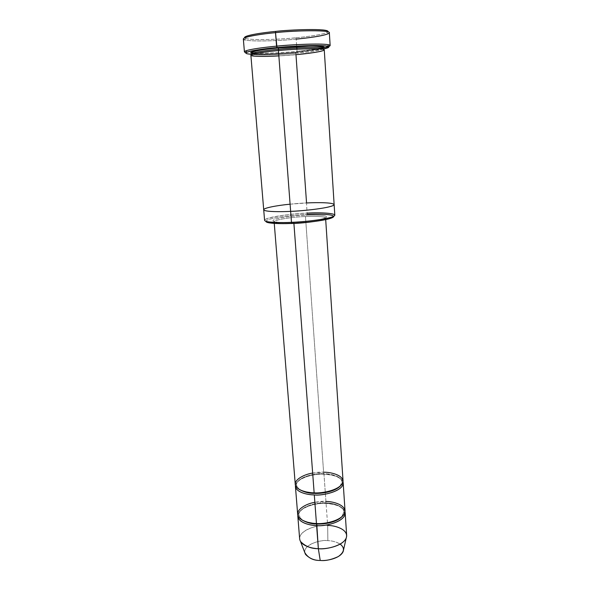 <?xml version="1.0" encoding="UTF-8"?>
<svg xmlns="http://www.w3.org/2000/svg" width="590" height="590" viewBox="0 0 590 590"><rect width="100%" height="100%" fill="white"/><g stroke="black" fill="none" stroke-linecap="round" stroke-linejoin="round"><path stroke-width="0.44" stroke-dasharray="2.95 2.21" d="M305.473 216.545C297.862 216.655 274.468 219.185 274.136 221.869C275.147 222.998 278.827 223.573 285.169 223.595C278.827 223.573 275.147 222.998 274.136 221.869C274.468 219.185 297.862 216.655 305.473 216.545C312.139 216.191 325.009 216.169 325.592 218.094C325.215 219.222 321.661 220.321 314.927 221.405C321.661 220.321 325.215 219.222 325.592 218.094C325.009 216.169 312.139 216.191 305.473 216.545L323.704 473.652L305.473 216.545M293.894 223.293L293.54 222.393C285.036 222.895 269.394 222.489 273.76 219.886C279.505 217.253 298.127 215.512 305.635 215.262C298.127 215.512 279.505 217.253 273.76 219.886C269.394 222.489 285.036 222.895 293.54 222.393C301.512 222.172 321.58 220.188 326.167 217.533C329.139 214.989 313.452 214.804 305.635 215.262C313.452 214.804 329.139 214.989 326.167 217.533C321.58 220.188 301.512 222.172 293.54 222.393L293.894 223.293M295.826 37.797C305.347 36.904 321.616 34.921 326.971 32.502L327.959 31.771C325.665 34.382 306.158 36.86 295.826 37.797C284.019 39.169 248.228 40.968 244.584 37.9L245.661 38.475C254.01 40.784 284.579 39.021 295.826 37.797L296.18 39.11L295.826 37.797M322.959 49.088L296.873 52.48L297.05 51.33L318.239 48.815L297.05 51.33L296.895 49.213L297.05 51.33C286.069 52.473 272.61 53.144 256.68 53.336C272.61 53.144 286.069 52.473 297.05 51.33L296.873 52.48L322.509 49.177C318.954 50.924 304.034 52.628 295.62 53.38L295.796 52.222L320.186 48.926M322.833 48.026L328.682 46.566M333.697 216.294C332.413 213.86 315.746 213.941 307.11 214.391L306.549 202.967C315.606 202.466 333.335 202.252 334.139 204.568C333.984 207.709 301.638 211.146 290.641 211.368C301.166 211.036 327.745 208.462 333.52 205.335C337.156 202.363 316.653 202.363 306.549 202.967L295.974 54.671L278.864 55.91M346.662 535.381C345.769 528.102 333.8 525.513 327.664 525.454L326.078 503.395C332 503.484 342.967 505.505 344.995 511.796C342.967 505.505 332 503.484 326.078 503.395C319.197 502.51 299.373 506.191 297.847 515.254C299.373 506.191 319.197 502.51 326.078 503.395L327.664 525.454L327.87 540.683L327.664 525.454C320.599 524.303 299.337 528.905 299.646 538.84M343.166 551.547C345.747 544.069 333.542 540.543 327.87 540.683C331.868 540.647 335.968 541.797 340.165 544.113M341.625 517.01L344.014 511.84C343.188 505.239 331.705 502.938 325.805 502.909L325.938 501.463L325.805 502.909C319.02 501.891 298.57 506.146 298.82 515.159L301.94 519.923L298.82 515.159C298.57 506.146 319.02 501.891 325.805 502.909L325.931 503.476L325.805 502.909C331.705 502.938 343.188 505.239 344.014 511.84L341.625 517.01M314.861 502.319L325.938 501.463L323.976 474.183C317.066 473.409 297.213 476.897 295.457 485.319C297.213 476.897 317.066 473.409 323.976 474.183C329.928 474.235 340.88 476.034 342.989 481.831C340.88 476.034 329.928 474.235 323.976 474.183L325.938 501.463C318.836 500.401 297.404 504.856 297.67 514.274M340.113 486.197L342.016 481.875C341.212 475.724 329.648 473.645 323.704 473.652C316.86 472.738 296.224 476.823 296.423 485.223L298.938 489.221L296.423 485.223C296.224 476.823 316.86 472.738 323.704 473.652L323.836 474.249L323.704 473.652C329.648 473.645 341.212 475.724 342.016 481.875L340.113 486.197M312.663 473.077L323.836 472.221C316.683 471.27 295.052 475.54 295.258 484.324M243.338 38.999C244.688 42.436 283.783 40.585 296.18 39.11L296.711 46.544L296.18 39.11C307.132 38.129 328.667 35.363 329.345 32.686M254.777 53.727C265.832 54.501 286.607 53.107 295.796 52.222L295.62 53.38C285.818 54.405 257.963 56.02 252.505 54.324C257.963 56.02 285.818 54.405 295.62 53.38L295.974 54.671C305.369 53.86 323.689 51.706 324.264 49.885M334.81 215.144C333.992 212.562 316.306 212.643 307.272 213.123C296.984 213.3 265.094 216.692 264.586 220.306M334.139 204.605L334.139 204.568C333.335 202.252 315.606 202.466 306.549 202.967C296.232 203.203 264.254 206.5 263.708 209.745C264.254 206.5 296.232 203.203 306.549 202.967C296.814 203.344 272.72 205.527 264.954 208.639C258.944 211.714 279.365 212.053 290.641 211.368M343.041 480.813C342.2 474.382 330.068 472.214 323.836 472.221M345.032 510.8C344.162 503.897 332.118 501.493 325.938 501.463M265.854 221.272C267.056 217.747 297.235 214.568 307.11 214.391C297.235 214.568 267.056 217.747 265.854 221.272M250.883 55.276C251.93 57.591 285.324 55.844 295.974 54.671L295.62 53.38C304.034 52.628 318.954 50.924 322.516 49.184M290.096 204.192L306.549 202.967L307.11 214.391M252.019 53.225L251.303 53.189M252.498 54.317C265.965 54.877 286.873 53.425 296.873 52.48C286.792 53.439 265.375 54.914 252.055 54.295M322.878 48.173C317.804 49.921 304.042 51.477 295.796 52.222C285.966 53.218 259.91 54.818 251.996 53.373M304.809 552.609C303.459 543.965 321.867 539.555 327.87 540.683C321.344 539.113 300.494 545.396 305.465 554.32M300.502 541.465C294.653 530.993 319.824 523.662 327.664 525.454M268.502 221.884C251.259 219.222 294.196 212.931 307.272 213.123M296.18 39.11C284.616 40.363 253.221 42.178 244.584 39.855L245.661 38.475M274.262 223.396L274.136 221.869C274.556 222.467 281.061 222.651 293.665 222.437L313.946 220.586C326.123 218.573 325.282 218.094 325.592 218.094L325.695 219.62M326.971 32.502L328.239 33.711M316.624 523.433C330.747 524.215 345.062 517.445 344.014 511.84C342.989 507.061 336.956 504.273 325.931 503.476C312.191 502.783 297.854 509.325 298.82 515.159C299.713 519.768 305.642 522.526 316.624 523.433M314.315 492.775C328.578 493.439 343.056 487.001 342.016 481.875C341.02 477.487 334.958 474.943 323.836 474.249C309.979 473.667 295.472 479.899 296.423 485.223C297.272 489.464 303.238 491.979 314.315 492.775M252.092 54.464C252.476 55.836 253.958 56.205 263.509 56.338C273.045 56.264 283.842 55.696 295.907 54.619L317.029 51.927C321.373 51.109 323.35 50.216 322.944 49.258"/><path stroke-width="0.89" d="M323.836 472.221C330.835 472.074 344.995 475.326 342.672 482.93C338.933 490.585 321.262 493.491 314.146 492.849L293.909 223.433C299.543 223.263 306.549 222.585 314.927 221.405C306.549 222.585 299.543 223.263 293.909 223.433L285.169 223.595L293.894 223.293L314.146 492.849C308.039 492.746 297.987 490.873 295.553 485.592C293.237 480.157 303.717 474.375 312.663 473.077M322.833 48.026L323.541 47.886C329.751 46.669 331.477 45.637 328.719 44.788C320.252 43.018 288.724 44.87 276.555 46.153C289.941 44.611 329.604 42.709 330.149 45.548L329.345 32.686C328.763 29.286 288.953 31.012 275.523 32.657L275.744 31.403C263.959 32.465 242.999 35.459 244.584 37.9C242.999 35.459 263.959 32.465 275.744 31.403C289.174 29.707 329.957 28.121 327.959 31.771C329.957 28.121 289.174 29.707 275.744 31.403L275.523 32.657C290.575 30.636 337.561 29.301 328.239 33.711C322.701 36.167 305.967 38.195 296.18 39.11M320.186 48.926C327.103 47.163 324.308 46.212 311.786 46.079C298.614 46.345 287.433 46.949 278.259 47.886L278.672 49.302C289.683 48.056 322.457 46.44 322.951 48.705L322.516 49.184C332.465 47.082 330.54 45.858 316.749 45.519C301.313 45.747 288.053 46.433 276.976 47.576L276.555 46.153C266.503 47.075 250.971 48.933 245.728 50.888C243.906 51.596 244.002 52.178 246.023 52.635L244.422 51.846C244.666 49.774 264.888 47.178 276.555 46.153L275.523 32.657L276.976 47.576C288.783 46.337 319.338 44.538 327.598 46.204C330.26 46.986 328.719 47.945 322.959 49.088M318.239 48.815L322.052 48.173L318.239 48.815M307.272 213.123C318.512 212.289 344.007 213.042 331.167 217.282C321.159 220.277 300.679 222.017 291.475 222.342L291.851 223.389C300.738 223.079 320.488 221.398 330.179 218.477C332.686 217.688 333.859 216.958 333.697 216.294M340.165 544.113C345.098 547.962 344.471 552.107 338.291 556.569C331.374 559.74 325.341 561.038 320.215 560.456L318.342 548.671C325.702 549.924 347.023 545.116 346.662 535.381L345.165 512.776C345.489 522.047 324.013 526.715 316.609 525.55L318.342 548.671L320.215 560.456C325.754 561.127 339.973 558.76 343.166 551.547L346.197 538.11C342.392 546.598 325.075 549.46 318.342 548.671C311.255 548.781 305.31 546.384 300.502 541.465L305.465 554.32C309.47 558.501 314.389 560.544 320.215 560.456C313.209 560.574 308.076 557.963 304.809 552.609M297.825 516.257L299.646 538.84C300.48 545.794 311.999 548.575 318.342 548.671L316.756 524.009C311.697 524.045 306.756 522.688 301.94 519.923C306.756 522.688 311.697 524.045 316.756 524.009L316.609 525.55C310.222 525.484 298.636 522.88 297.825 516.257L297.847 515.254C297.323 522.46 309.92 525.55 316.609 525.55C324.308 526.929 347.318 521.331 344.995 511.796L345.165 512.776M327.664 525.454C334.486 525.284 349.251 529.326 346.197 538.11M316.756 524.009C322.619 524.414 335.26 522.983 341.625 517.01C335.26 522.983 322.619 524.414 316.756 524.009M325.938 501.463C332.878 501.353 346.942 504.922 344.678 513.057C341.005 521.243 323.512 524.252 316.454 523.529C310.392 523.374 300.413 521.317 297.965 515.63C295.634 509.797 305.996 503.661 314.861 502.319M314.359 492.856L314.455 493.388C320.495 493.778 334.058 492.171 340.113 486.197C334.058 492.171 320.495 493.778 314.455 493.388L314.359 492.856M298.938 489.221C303.828 492.082 309.005 493.476 314.455 493.388C309.005 493.476 303.828 492.082 298.938 489.221M295.457 485.319C294.749 492.097 307.53 494.958 314.3 494.914L316.454 523.529C323.858 524.68 345.356 520.026 345.032 510.8L343.173 482.834C343.454 491.485 321.764 495.961 314.3 494.914C307.862 494.885 296.195 492.517 295.42 486.337L295.457 485.319M330.149 45.548L328.682 46.566M296.895 49.213L296.711 46.544L296.895 49.213M322.516 49.184L322.951 48.705C322.457 46.44 289.683 48.056 278.672 49.302L278.502 50.548L278.672 49.302C269.07 50.143 252.24 52.252 252.004 53.919L252.505 54.324L252.004 53.919C252.24 52.252 269.07 50.143 278.672 49.302L278.259 47.886C265.308 48.867 241.111 52.606 254.777 53.727M278.864 55.91C265.271 56.736 248.574 56.633 251.111 54.929C253.884 53.24 269.018 51.404 278.458 50.556L291.475 222.342C302.441 222.194 334.685 218.639 334.81 215.144L334.139 204.605M263.708 209.775L264.586 220.306C265.161 222.755 281.954 222.836 291.475 222.342L290.641 211.368C301.638 211.146 333.984 207.709 334.139 204.568L324.264 49.885C323.755 47.591 289.86 49.272 278.458 50.556C268.516 51.426 251.126 53.587 250.883 55.276L263.708 209.745C264.261 211.935 281.098 211.884 290.641 211.368L278.458 50.556C289.388 49.427 317.214 47.849 323.541 49.405C327.62 51.123 306.461 53.801 295.974 54.671L306.549 202.967C316.653 202.363 337.156 202.363 333.52 205.335C327.745 208.462 301.166 211.036 290.641 211.368C281.57 211.832 266.931 211.928 263.988 210.165C261.259 208.329 277.049 205.386 290.096 204.192M274.262 223.396L295.258 484.324C296.033 490.474 307.707 492.827 314.146 492.849C321.616 493.889 343.321 489.427 343.041 480.813L325.695 219.62M295.42 486.337L297.67 514.274C298.474 520.874 310.067 523.463 316.454 523.529L314.3 494.914C322.096 496.183 345.475 490.74 342.989 481.831L343.173 482.834M307.11 214.391C316.867 213.823 336.632 214.015 333.121 217.223C327.538 220.572 301.984 223.123 291.851 223.389C282.536 223.876 265.913 223.757 265.854 221.272C265.869 221.988 267.137 222.533 269.659 222.924C276.599 223.676 283.997 223.831 291.851 223.389L291.475 222.342C283.333 222.799 275.678 222.644 268.502 221.884L269.659 222.924M290.641 211.368C281.098 211.884 264.261 211.935 263.708 209.745M256.68 53.336L252.815 53.255L256.68 53.336M244.584 39.855C237.696 37.524 262.248 33.785 275.523 32.657C263.826 33.726 243.552 36.528 243.338 38.999L244.422 51.846M252.055 54.295C246.023 53.933 244.349 53.211 247.04 52.127C252.159 50.253 267.226 48.468 276.976 47.576C261.193 48.727 232.969 53.38 252.498 54.317M251.996 53.373C245.248 51.832 266.798 48.83 278.259 47.886C291.246 46.271 332.03 44.847 322.878 48.173M251.303 53.189L252.019 53.225M327.598 46.204L328.719 44.788M330.179 218.477L331.167 217.282M252.092 54.464L252.004 53.919C251.377 52.687 252.911 51.684 256.62 50.902C261.687 49.826 268.929 48.845 278.34 47.952L308.282 46.219C316.063 45.917 324.574 46.713 322.951 48.705L322.944 49.258M247.04 52.127L245.728 50.888"/></g></svg>
